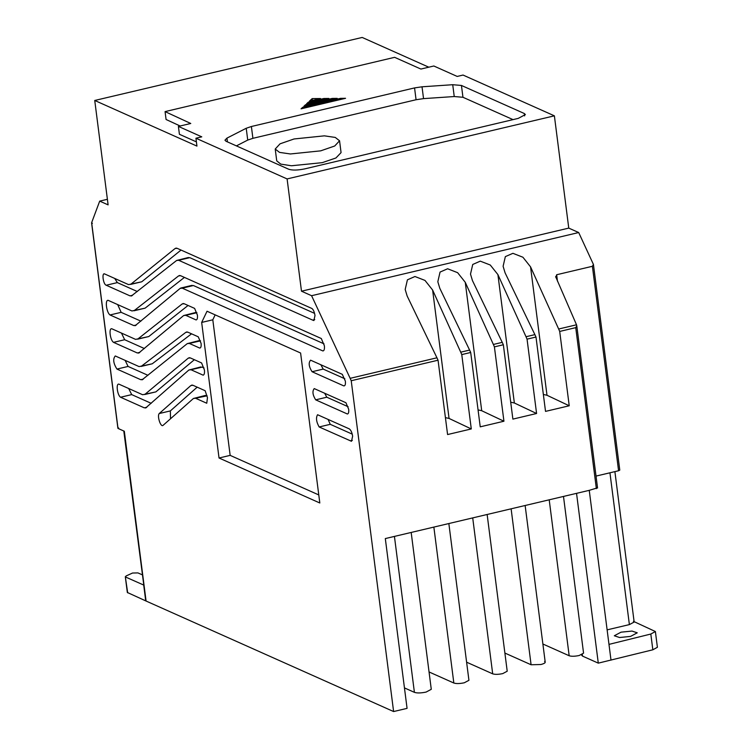 <?xml version="1.0" encoding="UTF-8"?>
<svg xmlns="http://www.w3.org/2000/svg" width="749" height="749" viewBox="0 0 749 749"><rect width="100%" height="100%" fill="white"/><g stroke="black" fill="none" stroke-linecap="round" stroke-linejoin="round"><path stroke-width="1.12" d="M630.527 636.407L619.573 637.521L614.311 635.761L621.033 632.175L631.987 631.07L637.249 632.821L630.527 636.407M181.033 250.063L141.748 281.783L130.616 284.414L175.079 248.518L177.129 248.312L311.107 308.129C312.923 308.654 314.215 311.116 315.011 315.516L313.859 320.544L312.642 320.104L178.655 260.287L189.778 257.656L314.589 313.372M184.423 277.402L145.109 308.157L133.977 310.788L178.59 275.894L180.621 275.707L321.302 338.52L324.373 345.748C324.692 349.053 324.195 350.785 322.894 350.953L182.25 288.159L193.382 285.528L324.017 343.847M188.055 305.47L148.751 336.554L137.619 339.185L182.185 303.944L184.226 303.757L194.609 308.391L197.408 315.095C197.708 318.119 197.268 319.739 196.088 319.945L185.733 315.329L196.921 312.717M191.557 333.82L152.225 363.799L141.102 366.43L185.836 332.331L187.84 332.163L198.251 336.807L201.088 343.379C201.378 346.441 200.91 347.995 199.693 348.06L189.319 343.426L200.545 340.842M194.356 359.717L155.858 391.886L144.735 394.517L188.252 358.144L190.34 357.919L201.593 362.947L204.411 369.969C204.73 373.049 204.308 374.781 203.166 375.174L190.995 369.744L202.118 367.113L204.037 367.965M205.348 395.435L193.401 398.496L162.992 425.423C160.576 427.37 156.916 415.77 159.237 413.542L190.845 385.557L192.98 385.286L205.151 390.725L207.464 397.653L206.761 403.243L195.536 398.234L207.136 395.809M342.302 374.331L345.364 381.147C345.654 384.415 345.13 385.997 343.782 385.885L312.071 371.729C308.831 366.654 308.335 362.797 310.592 360.175L342.302 374.331M345.944 402.747L348.678 409.272C348.959 412.222 348.528 413.794 347.386 414L315.675 399.844C312.633 394.948 312.155 391.203 314.234 388.591L345.944 402.747M349.296 428.887C350.906 430.048 352.021 432.491 352.639 436.199L351.487 441.283L319.149 426.958C316.293 421.846 315.769 417.764 317.576 414.731L349.296 428.887M549.204 499.817L569.174 655.75C571.478 656.499 574.801 656.414 579.155 655.515L583.565 653.156L563.491 496.437M472.713 517.905L492.692 673.838C495.014 674.587 498.366 674.512 502.757 673.604L507.213 671.226L487.14 514.497M394.433 536.415L414.403 692.348C417.099 693.228 420.994 693.134 426.097 692.076L431.274 689.314L411.182 532.455M433.858 527.09L453.838 683.022C456.244 683.809 459.736 683.725 464.296 682.779L468.93 680.307L448.848 523.551M511.118 508.824L531.088 664.756L540.881 664.522C544.795 663.474 546.021 662.49 544.56 661.564M294.076 138.968L324.373 135.841L335.262 137.432L339.559 140.784L334.719 145.999L320.694 150.849L290.397 153.966L279.508 152.384L275.22 149.032L280.051 143.817L294.076 138.968M339.559 140.784L341.067 152.609L335.927 157.983L322.21 162.664L291.427 165.763L280.753 164.106L276.727 160.848L275.22 149.032M123.791 431.003L143.799 585.1L125.673 577.067L126.01 576.009L132.517 573.032L137.919 572.91L142.207 574.773M555.618 276.596L576.515 324.794L558.66 329.017L530.554 266.859L522.924 257.235L512.906 253.321L505.35 256.617L503.103 266.288L505.107 272.889L534.889 334.634L526.013 336.732L497.907 274.583L490.267 265.015L480.268 261.148L472.741 264.463L470.503 274.106L472.46 280.603L502.242 342.359L493.366 344.456L465.26 282.307L457.63 272.683L447.612 268.769L440.056 272.074L437.819 281.736L439.813 288.328L469.595 350.073L460.719 352.18L432.613 290.022L424.983 280.416L414.965 276.512L407.419 279.826L405.181 289.479L407.166 296.042L436.948 357.797L350.158 378.329L311.584 295.705L301.491 291.202L287.101 178.927L554.382 115.833L463.041 75.05L457.199 76.435L433.83 65.996L420.891 69.058L394.62 57.327L165.07 111.61L190.761 123.482L178.402 126.403L201.771 136.842L195.938 138.219L196.94 146.102L94.739 100.469L362.188 37.45L428.793 67.185M554.382 115.833L568.763 228.108L578.696 232.536L593.433 264.444L592.393 266.288L556.657 274.743L557.471 281.156M633.429 621.342L655.384 631.529L650.815 634.038L652.838 649.795L657.397 647.286L655.384 631.529M196.397 141.87L179.414 134.286L178.402 126.403M180.144 125.991L166.072 119.494L165.07 111.61M94.739 100.469L108.109 204.87L99.701 201.116L91.65 222.65L92.408 223.342L91.65 222.65L118.014 428.428L124.325 431.246L146.074 601.035L393.609 711.55L351.225 380.735L350.158 378.329M107.397 199.29L99.701 201.116M581.374 654.851L582.507 656.096L598.292 663.146L652.838 649.795M614.892 471.627L634.16 622.054L629.385 624.6L607.121 629.862M597.412 487.861L589.248 490.342L608.984 644.383L650.815 634.038M592.393 266.288L618.58 470.756L619.779 470.119L593.433 264.444M618.58 470.756L596.035 476.083M555.861 277.439L556.657 274.743M311.584 295.705L578.696 232.536M301.491 291.202L568.763 228.108M287.101 178.927L195.938 138.219M301.051 108.83L302.736 107.285L340.514 98.353L345.57 98.306L301.051 108.83M303.916 106.255L337.228 98.381L332.172 98.428L305.526 104.729L303.916 106.255M306.622 103.718L328.886 98.456L323.821 98.503L308.307 102.173L306.622 103.718M309.412 101.162L320.535 98.531L312.193 98.606L309.412 101.162M422.024 86.8L414.562 87.914L251.392 126.506L246.224 128.266L226.947 138.125L224.953 140.194L226.039 141.261L288.693 169.237C292.428 170.444 297.821 170.323 304.88 168.853L518.224 118.398L525.386 114.578L524.3 113.511L461.44 85.452L452.724 84.712L422.024 86.8L423.541 98.625L416.07 99.739L252.9 138.322L247.732 140.082L236.394 145.886M188.458 257.487L176.614 260.474L131.328 296.033M132.049 295.677L130.008 295.864L106.208 285.238C103.119 284.311 101.555 272.112 104.766 274.003L128.556 284.62L141.748 281.783M104.139 273.891L104.766 274.003M176.633 248.153L175.809 248.144M176.614 260.474L178.655 260.287M182.25 288.159L180.172 288.384L180.93 287.991L192.062 285.36M180.172 288.384L135.11 325.74M135.869 325.347L133.79 325.572L110.019 314.964C106.461 312.548 104.813 299.675 108.146 300.34L131.955 310.966L145.109 308.157M180.097 275.538L179.301 275.538M195.545 312.53L183.645 315.554L138.612 353.135M139.38 352.742L137.292 352.966L113.53 342.359C110.159 340.233 108.586 327.94 111.788 328.755L135.588 339.381L148.751 336.554M183.702 303.579L182.906 303.588M183.645 315.554L185.733 315.329M199.122 340.626L187.259 343.632L142.057 379.855M142.797 379.49L140.737 379.687L116.947 369.07C113.324 363.331 112.762 358.958 115.271 355.962L139.089 366.598L152.225 363.799M187.287 331.985L186.52 331.994M187.259 343.632L189.319 343.426M200.798 366.944L188.86 370.015L145.615 408.008M146.43 407.568L144.295 407.84L120.561 397.242C117.312 395.2 115.795 383.338 118.876 384.134L142.647 394.742L155.858 391.886M189.881 357.76L189.02 357.75M188.86 370.015L190.995 369.744M193.401 398.496L195.536 398.234M192.587 385.145L191.66 385.117M201.668 322.435L207.033 311.238L300.602 353.013L319.814 502.991L219.036 458.004L201.668 322.435L212.8 319.804L230.158 455.373L219.036 458.004M118.014 428.428L118.623 427.941L118.014 428.428M608.984 644.383L610.997 660.141M598.292 663.146L576.543 493.348L589.248 490.342L385.314 538.568L407.072 708.367L393.609 711.55M582.507 656.096L582.301 654.448M576.515 324.794L576.767 325.703L575.738 327.641L559.7 331.433L569.231 405.78L545.525 411.388L535.994 337.041L527.053 339.147L536.584 413.504L512.878 419.112L503.347 344.755L494.406 346.871L503.937 421.228L480.231 426.836L470.7 352.479L461.768 354.595L471.29 428.943L447.584 434.551L438.053 360.203L351.225 380.735M569.231 405.78L547.004 395.275L543.353 394.442M558.66 329.017L559.7 331.433M436.948 357.797L438.053 360.203M471.29 428.943L449.063 418.438L445.412 417.614M460.719 352.18L461.768 354.595M469.595 350.073L470.7 352.479M503.937 421.228L481.71 410.724L478.059 409.89M493.366 344.456L494.406 346.871M502.242 342.359L503.347 344.755M497.907 274.583L514.357 402.999L510.706 402.176M536.584 413.504L514.357 402.999M526.013 336.732L527.053 339.147M534.889 334.634L535.994 337.041M302.886 108.399L302.736 107.285M340.514 98.353L340.655 99.467M305.667 105.843L305.526 104.729M332.172 98.428L332.313 99.542M308.457 103.287L308.307 102.173M323.821 98.503L323.971 99.617M312.193 98.606L312.427 100.45M513.037 119.625L462.957 97.276L454.24 96.537L423.541 98.625M127.686 592.824L125.308 576.711L127.33 592.468L146.074 601.035M143.799 585.1L145.821 600.857M106.208 285.238L117.34 282.607L137.31 291.52M314.758 319.608L312.642 320.104M114.728 278.441L117.34 282.607M117.668 304.59L121.151 312.333L110.019 314.964M121.151 312.333L140.906 321.152M113.53 342.359L124.662 339.728L144.388 348.538M121.469 333.071L124.662 339.728M116.947 369.07L128.079 366.439L147.965 375.315M125.149 360.372L128.079 366.439M120.561 397.242L131.693 394.611L151.214 403.327M128.678 388.506L131.693 394.611M197.184 387.167L170.36 410.911L159.237 413.542M170.36 410.911L170.51 418.757M312.071 371.729L323.203 369.098L344.868 378.769M320.834 364.744L323.203 369.098M315.675 399.844L326.798 397.204L348.126 406.735M324.654 393.244L326.798 397.204M352.367 440.375L350.289 440.861M319.149 426.958L330.272 424.327L352.245 434.139M328.09 419.421L330.272 424.327M215.16 314.87L212.8 319.804M230.158 455.373L318.774 494.93M145.737 600.885L143.714 585.128M187.746 257.843L189.778 257.656M193.382 285.528L191.295 285.753M194.777 312.923L196.865 312.698M198.391 341.001L200.442 340.795M199.983 367.385L202.118 367.113M206.668 395.603L204.533 395.865M569.174 655.75L542.885 644.009M492.692 673.838L466.608 662.191M414.403 692.348L404.451 687.9M453.838 683.022L429.055 671.956M531.088 664.756L504.882 653.053M609.939 472.797L629.385 624.6M596.363 488.657L575.738 327.641M530.554 266.859L547.004 395.275M432.613 290.022L449.063 418.438M465.26 282.307L481.71 410.724M252.9 138.322L251.392 126.506M414.562 87.914L416.07 99.739M452.724 84.712L454.24 96.537M461.44 85.452L462.957 97.276M524.3 113.511L524.6 115.889M226.947 138.125L227.424 141.879M246.224 128.266L247.732 140.082M132.582 295.256L130.008 295.864M136.318 324.972L133.79 325.572M139.82 352.367L137.292 352.966M143.293 379.088L140.737 379.687M146.795 407.25L144.295 407.84M91.603 222.996L117.902 428.316M576.767 325.693L597.562 488.02M545.216 662.21L525.143 505.509"/></g></svg>
